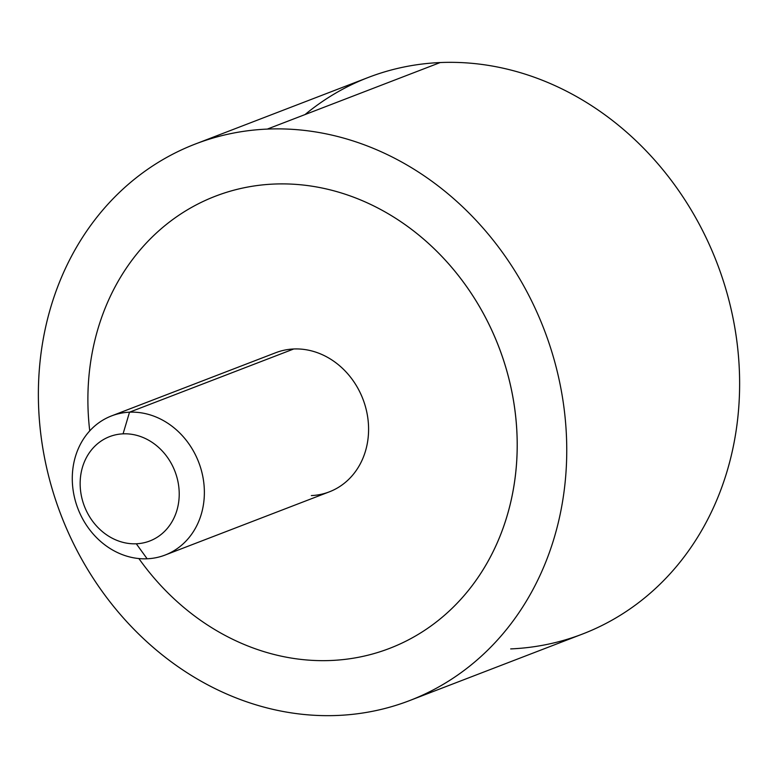 <?xml version="1.0" encoding="UTF-8"?>
<svg xmlns="http://www.w3.org/2000/svg" width="778" height="778" viewBox="0 0 778 778"><rect width="100%" height="100%" fill="white"/><g stroke="black" fill="none" stroke-linecap="round" stroke-linejoin="round"><path stroke-width="1.17" d="M195.453 143.979L368.325 77.44A298.188 258.763 68.9 0 1 440.192 62.551L267.311 129.09A298.188 258.763 -111.1 0 0 195.453 143.979A298.188 258.763 -111.1 0 0 48.353 474.95A298.188 258.763 -111.1 0 0 337.808 715.449A298.188 258.763 -111.1 0 0 409.675 700.56A298.188 258.763 -111.1 0 0 556.766 369.589A298.188 258.763 -111.1 0 0 267.311 129.09L440.192 62.551A298.188 258.763 68.9 0 1 729.647 303.05A298.188 258.763 68.9 0 1 582.547 634.021L409.675 700.56M510.689 648.91A298.188 258.763 -111.1 0 0 737.252 344.382A298.188 258.763 -111.1 0 0 440.192 62.551A298.188 258.763 -111.1 0 0 305.025 114.58M267.311 129.09A298.188 258.763 68.9 0 1 564.381 410.92A298.188 258.763 68.9 0 1 337.808 715.449A298.188 258.763 68.9 0 1 40.748 433.618A298.188 258.763 68.9 0 1 267.311 129.09M273.924 184.065A242.279 210.245 -111.1 0 0 215.525 196.163A242.279 210.245 68.9 0 1 215.535 196.163A242.279 210.245 68.9 0 1 273.924 184.065A242.279 210.245 68.9 0 1 515.269 413.05A242.279 210.245 68.9 0 1 331.185 660.483A242.279 210.245 68.9 0 1 138.883 558.555A242.279 210.245 -111.1 0 0 331.185 660.483A242.279 210.245 -111.1 0 0 389.574 648.385A242.279 210.245 -111.1 0 0 509.104 379.469A242.279 210.245 -111.1 0 0 273.924 184.065A242.279 210.245 68.9 0 1 509.104 379.469A242.279 210.245 68.9 0 1 389.593 648.375A242.279 210.245 68.9 0 1 389.584 648.385A242.279 210.245 -111.1 0 0 509.084 379.479A242.279 210.245 -111.1 0 0 273.905 184.065L273.905 184.065A242.279 210.245 -111.1 0 0 215.516 196.163A242.279 210.245 -111.1 0 0 89.742 430.895A242.279 210.245 68.9 0 1 273.905 184.065M136.296 543.783L147.139 558.779A74.552 64.691 68.9 0 1 72.869 488.321A74.552 64.691 68.9 0 1 129.518 412.184L123.08 433.842A55.909 48.518 -111.1 0 0 80.591 490.937A55.909 48.518 -111.1 0 0 136.296 543.783A55.909 48.518 68.9 0 1 80.591 490.937A55.909 48.518 68.9 0 1 123.08 433.842A55.909 48.518 68.9 0 1 178.775 486.678A55.909 48.518 68.9 0 1 136.296 543.783A55.909 48.518 -111.1 0 0 178.775 486.678A55.909 48.518 -111.1 0 0 123.08 433.842L129.518 412.184A74.552 64.691 68.9 0 1 203.778 482.642A74.552 64.691 68.9 0 1 147.139 558.779L136.296 543.783M111.546 415.909L275.762 352.706A74.552 64.691 68.9 0 1 293.734 348.982L129.518 412.184A74.552 64.691 -111.1 0 0 111.546 415.909A74.552 64.691 -111.1 0 0 74.776 498.649A74.552 64.691 -111.1 0 0 147.139 558.779A74.552 64.691 -111.1 0 0 165.101 555.054A74.552 64.691 -111.1 0 0 201.881 472.314A74.552 64.691 -111.1 0 0 129.518 412.184L293.734 348.982A74.552 64.691 68.9 0 1 366.098 409.111A74.552 64.691 68.9 0 1 329.318 491.852L165.101 555.054M311.356 495.576A74.552 64.691 -111.1 0 0 367.994 419.439A74.552 64.691 -111.1 0 0 293.734 348.982"/></g></svg>
